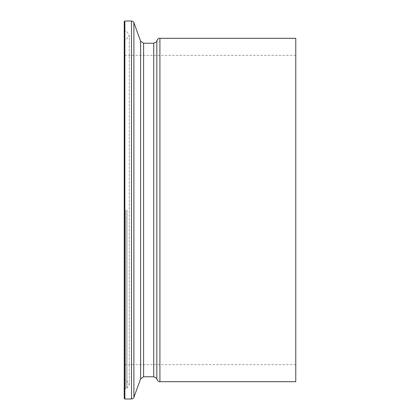 <?xml version="1.0" encoding="UTF-8"?>
<svg xmlns="http://www.w3.org/2000/svg" width="420" height="420" viewBox="0 0 420 420"><rect width="100%" height="100%" fill="white"/><g stroke="black" fill="none" stroke-linecap="round" stroke-linejoin="round"><path stroke-width="0.32" stroke-dasharray="2.1 1.58" d="M124.236 21.635L124.236 398.365M295.764 38.309L295.764 381.691M124.236 210L124.236 391.067L124.236 210M143.603 376.766L143.603 43.234M140.621 41.144L140.621 378.856M125.785 210L125.785 388.731L125.785 210M126.998 210L126.998 388.217L126.998 210M124.871 21L124.871 399M131.507 21L131.507 399M133.896 22.669L133.896 397.331M153.725 43.234L153.725 376.766M156.823 40.772L156.823 379.229M159.915 38.309L159.915 381.691M124.236 378.341C125.06 380.273 125.575 381.056 125.785 380.683L126.998 381.197L129.318 384.704L129.318 210L129.318 384.704L126.998 388.217L125.785 388.731C125.575 388.358 125.06 389.141 124.236 391.067M124.236 41.659C125.06 39.727 125.575 38.945 125.785 39.317L126.998 38.803L129.318 35.296L129.318 210L129.318 35.296L126.998 31.784L125.785 31.269C125.575 31.642 125.06 30.86 124.236 28.933M295.764 364.66L124.236 364.66M295.764 55.34L124.236 55.34"/><path stroke-width="0.63" d="M124.236 210L124.236 21.635L124.871 21L124.871 399L124.236 398.365L124.236 210M159.915 38.309L159.915 381.691L295.764 381.691L295.764 38.309L159.915 38.309C159.432 38.687 158.87 37.291 156.823 40.772C157.479 41.181 156.445 42 153.725 43.234L143.603 43.234L143.603 376.766L140.621 378.856L140.621 41.144L133.896 22.669C133.98 22.066 133.182 21.509 131.507 21L124.871 21M140.621 378.856L133.896 397.331C133.98 397.934 133.182 398.491 131.507 399L131.507 21M133.896 397.331L133.896 22.669M159.915 381.691C159.432 381.313 158.87 382.709 156.823 379.229C157.479 378.819 156.445 378 153.725 376.766L153.725 43.234M156.823 379.229L156.823 40.772M153.725 376.766L143.603 376.766M131.507 399L124.871 399M143.603 43.234L140.621 41.144"/></g></svg>

